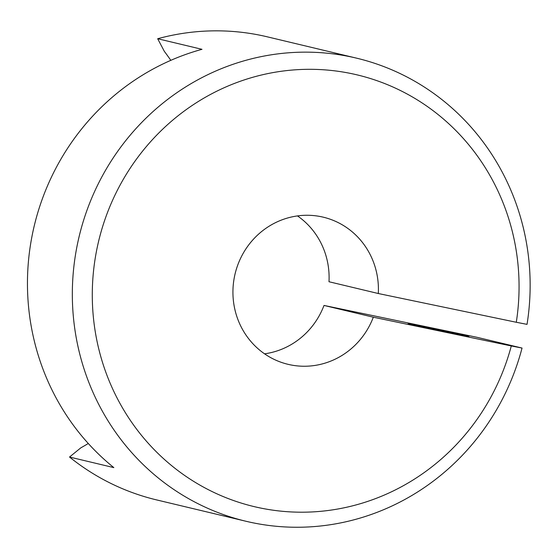 <?xml version="1.0" encoding="UTF-8"?>
<svg xmlns="http://www.w3.org/2000/svg" width="558" height="558" viewBox="0 0 558 558"><rect width="100%" height="100%" fill="white"/><g stroke="black" fill="none" stroke-linecap="round" stroke-linejoin="round"><path stroke-width="0.84" d="M97.245 247.34A221.924 212.898 103.4 0 0 254.246 506.636A221.924 212.898 103.4 0 0 511.295 345.953L522.044 348.059A238.064 228.375 -76.6 0 1 245.925 521.249A238.064 228.375 -76.6 0 1 77.653 243.121A238.064 228.375 -76.6 0 1 356.555 58.151A238.064 228.375 -76.6 0 1 527.031 324.365L516.29 322.266A221.924 212.898 103.4 0 0 345.73 72.505A221.924 212.898 103.4 0 0 97.245 247.34M429.981 328.027L468.915 336.474L420.265 326.416L408.114 323.661L429.981 328.027M511.295 345.953L373.316 317.209A75.658 72.575 -76.6 0 1 288.095 364.339A75.658 72.575 -76.6 0 1 234.618 275.952A75.658 72.575 -76.6 0 1 323.249 217.174A75.658 72.575 -76.6 0 1 378.31 293.522L328.997 281.741A75.658 72.575 -76.6 0 0 297.491 215.918M88.283 443.491A264.29 253.541 103.4 0 1 80.784 447.865L69.527 457.03L113.846 467.618A238.064 228.375 -76.6 0 1 32.776 232.4A238.064 228.375 -76.6 0 1 201.996 49.32L157.677 38.732L164.338 51.364A264.29 253.541 -76.6 0 1 170.818 60.341M69.527 457.03A238.064 228.375 103.4 0 0 156.728 499.94L245.925 521.249M522.044 348.059L477.167 337.339L324.01 305.435A75.658 72.575 -76.6 0 1 264.548 353.821M356.555 58.151L267.352 36.842A238.064 228.375 103.4 0 0 157.677 38.732M378.31 293.522L516.29 322.266M373.316 317.209L324.01 305.435"/></g></svg>
